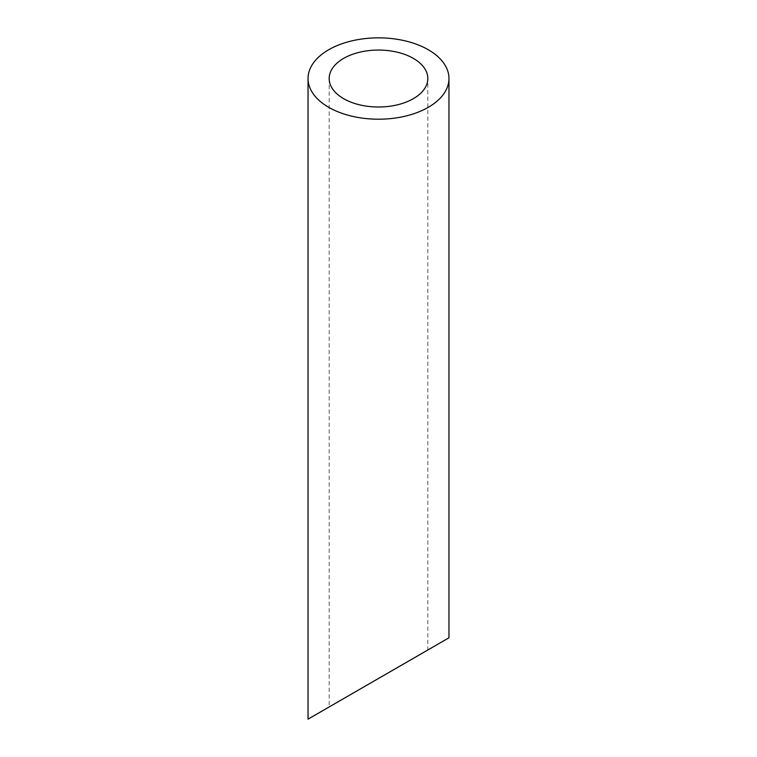 <?xml version="1.0" encoding="UTF-8"?>
<svg xmlns="http://www.w3.org/2000/svg" width="757" height="757" viewBox="0 0 757 757"><rect width="100%" height="100%" fill="white"/><g stroke="black" fill="none" stroke-linecap="round" stroke-linejoin="round"><path stroke-width="0.57" stroke-dasharray="3.79 2.84" d="M413.379 658.335L343.621 698.607M329.181 78.529L329.181 706.943L427.819 649.998L427.819 78.529M308.042 719.15L448.958 637.791"/><path stroke-width="1.14" d="M343.621 98.665A49.319 28.473 0 0 0 397.378 104.835A49.319 28.473 0 0 0 427.819 78.529A49.319 28.473 0 0 0 378.5 50.057A49.319 28.473 0 0 0 329.181 78.529A49.319 28.473 0 0 0 343.621 98.665M343.621 698.607L329.181 706.943M427.819 649.998L413.379 658.335M328.68 107.295A70.458 40.679 0 0 0 405.459 116.114A70.458 40.679 0 0 0 448.958 78.529A70.458 40.679 0 0 0 378.5 37.85A70.458 40.679 0 0 0 308.042 78.529A70.458 40.679 0 0 0 328.68 107.295M448.958 78.529L448.958 637.791L308.042 719.15L308.042 78.529"/></g></svg>

